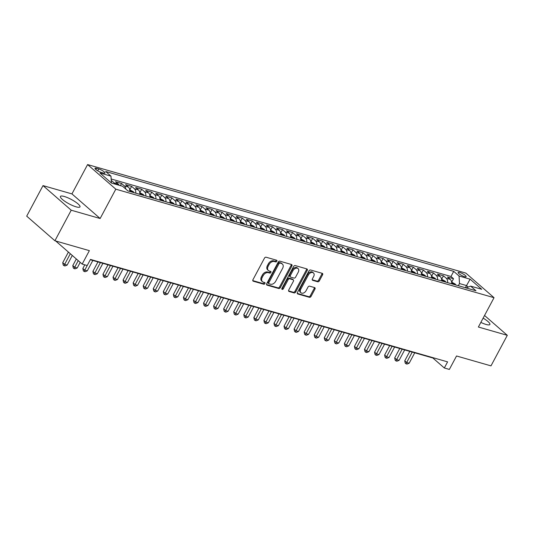 <?xml version="1.0" encoding="UTF-8"?>
<svg xmlns="http://www.w3.org/2000/svg" width="534" height="534" viewBox="0 0 534 534"><rect width="100%" height="100%" fill="white"/><g stroke="black" fill="none" stroke-linecap="round" stroke-linejoin="round"><path stroke-width="0.8" d="M276.839 261.273A0.975 0.688 131.1 0 0 276.599 260.232L266.106 257.221A1.395 0.981 131.1 0 0 264.477 258.136L252.949 279.729A1.395 0.981 131.1 0 0 253.016 281.064A1.395 0.981 131.1 0 0 253.296 281.211L263.789 284.221A0.975 0.688 131.1 0 0 264.684 282.539L263.322 282.152A4.466 3.131 131.1 0 1 262.441 281.678A4.466 3.131 131.1 0 1 262.214 277.406L263.175 275.611A4.466 3.131 131.1 0 1 268.382 272.674L269.743 273.068A0.975 0.688 131.1 0 0 270.638 271.385L269.283 270.998A4.466 3.131 131.1 0 1 268.395 270.524A4.466 3.131 131.1 0 1 268.168 266.252L269.129 264.45A4.466 3.131 131.1 0 1 274.342 261.52L275.698 261.914A0.975 0.688 131.1 0 0 276.839 261.273M268.395 270.524L267.634 269.857A4.466 3.131 131.1 0 1 267.407 265.585L268.368 263.789A4.466 3.131 131.1 0 1 273.582 260.859L274.937 261.246A0.975 0.688 131.1 0 0 276.212 260.118M252.776 280.617L263.022 283.554A0.975 0.688 131.1 0 0 264.297 282.433M262.441 281.678L261.68 281.011A4.466 3.131 131.1 0 1 261.453 276.745L262.414 274.943A4.466 3.131 131.1 0 1 267.621 272.013L268.982 272.4A0.975 0.688 131.1 0 0 270.251 271.279M480.847 322.396A11.081 2.463 28.1 0 0 486.067 324.452A11.081 2.463 28.1 0 0 489.892 324.485A11.081 2.463 28.1 0 0 483.13 318.13M64.247 196.472A11.081 2.463 28.1 0 0 60.415 196.439A11.081 2.463 28.1 0 0 65.302 201.618A11.081 2.463 28.1 0 0 76.142 206.845A11.081 2.463 28.1 0 0 79.973 206.878A11.081 2.463 28.1 0 0 75.087 201.698A11.081 2.463 28.1 0 0 64.247 196.472M459.687 272.44A4.546 1.008 28.1 0 0 458.119 272.427A4.546 1.008 28.1 0 0 460.121 274.549A4.546 1.008 28.1 0 0 464.567 276.699A4.546 1.008 28.1 0 0 466.142 276.712A4.546 1.008 28.1 0 0 464.133 274.583A4.546 1.008 28.1 0 0 459.687 272.44M317.723 281.785A1.395 0.981 131.1 0 0 319.352 280.864L322.583 274.81A1.395 0.981 131.1 0 0 322.516 273.475A1.395 0.981 131.1 0 0 322.236 273.328L310.588 269.984A1.395 0.981 131.1 0 0 308.959 270.898L297.431 292.492A1.395 0.981 131.1 0 0 297.498 293.827A1.395 0.981 131.1 0 0 297.778 293.974L309.426 297.318A1.395 0.981 131.1 0 0 311.055 296.397L314.967 289.081A1.395 0.981 131.1 0 0 314.893 287.746A1.395 0.981 131.1 0 0 314.619 287.599L309.633 286.171A1.395 0.981 131.1 0 0 308.005 287.085L306.062 290.716A3.731 2.617 131.1 0 1 300.969 292.766A3.731 2.617 131.1 0 1 300.782 289.201L308.372 274.983A3.731 2.617 131.1 0 1 313.465 272.934A3.731 2.617 131.1 0 1 313.652 276.499L312.39 278.868A1.395 0.981 131.1 0 0 312.463 280.203A1.395 0.981 131.1 0 0 312.737 280.35L317.723 281.785L316.962 281.118A1.395 0.981 131.1 0 0 318.591 280.203L321.822 274.142A1.395 0.981 131.1 0 0 321.995 273.254M71.222 210.209L100.145 218.506L71.936 193.902L43.014 185.605L71.222 210.209L54.909 240.761L89.365 250.646L82.183 264.09L87.216 265.531L90.48 259.424L447.592 361.872L444.328 367.986L449.354 369.428L456.537 355.984L490.986 365.87L507.3 335.319L484.545 315.474M100.145 218.506L115.805 189.176L494.037 297.692L478.377 327.022L507.3 335.319M291.878 265.999A1.395 0.981 131.1 0 0 291.804 264.664A1.395 0.981 131.1 0 0 291.531 264.517L279.876 261.173A1.395 0.981 131.1 0 0 278.254 262.087L266.72 283.681A1.395 0.981 131.1 0 0 266.793 285.016A1.395 0.981 131.1 0 0 267.067 285.163L278.721 288.507A1.395 0.981 131.1 0 0 280.35 287.592L291.878 265.999L291.117 265.331A1.395 0.981 131.1 0 0 291.29 264.443M295.235 265.578L306.883 268.922A1.395 0.981 131.1 0 1 307.163 269.069A1.395 0.981 131.1 0 1 307.23 270.404L295.702 291.998A1.395 0.981 131.1 0 1 294.074 292.912L289.088 291.484A1.395 0.981 131.1 0 1 288.814 291.33A1.395 0.981 131.1 0 1 288.74 289.995L293.42 281.244A1.395 0.981 131.1 0 0 293.346 279.909A1.395 0.981 131.1 0 0 293.073 279.756L289.762 278.808A1.395 0.981 131.1 0 0 288.133 279.729L283.267 288.841A0.975 0.688 131.1 0 1 281.885 288.447L293.607 266.493A1.395 0.981 131.1 0 1 295.235 265.578M54.909 240.761L26.7 216.157L43.014 185.605M451.697 282.146L453.526 278.715L447.492 276.979L450.275 279.409L446.25 278.254A5.68 3.845 106 0 1 447.625 282.64M441.638 279.255L443.467 275.824L437.433 274.096L440.216 276.519L436.191 275.37A5.68 3.845 106 0 1 437.566 279.749M431.579 276.372L433.408 272.941L427.374 271.205L430.157 273.635L426.132 272.48A5.68 3.845 106 0 1 427.507 276.866M421.52 273.488L423.349 270.057L417.314 268.322L420.098 270.751L416.073 269.597A5.68 3.845 106 0 1 417.448 273.982M411.46 270.598L413.289 267.167L407.255 265.438L410.039 267.861L406.014 266.706A5.68 3.845 106 0 1 407.389 271.092M401.401 267.714L403.23 264.283L397.196 262.548L399.979 264.977L395.954 263.823A5.68 3.845 106 0 1 397.329 268.208M391.342 264.824L393.171 261.393L387.137 259.664L389.92 262.094L385.895 260.939A5.68 3.845 106 0 1 387.27 265.325M381.283 261.94L383.112 258.509L377.077 256.781L379.861 259.204L375.836 258.049A5.68 3.845 106 0 1 377.211 262.434M371.217 259.057L373.052 255.626L367.018 253.89L369.802 256.32L365.777 255.165A5.68 3.845 106 0 1 367.152 259.551M361.158 256.166L362.993 252.736L356.959 251.007L359.742 253.436L355.717 252.282A5.68 3.845 106 0 1 357.092 256.66M351.098 253.283L352.934 249.852L346.9 248.123L349.683 250.546L345.658 249.391A5.68 3.845 106 0 1 347.033 253.777M341.039 250.399L342.875 246.968L336.841 245.233L339.617 247.663L335.599 246.508A5.68 3.845 106 0 1 336.974 250.893M330.98 247.509L332.815 244.078L326.781 242.349L329.558 244.772L325.54 243.624A5.68 3.845 106 0 1 326.915 248.003M320.921 244.625L322.756 241.194L316.722 239.459L319.499 241.889L315.481 240.734A5.68 3.845 106 0 1 316.856 245.119M310.861 241.742L312.697 238.304L306.656 236.575L309.44 239.005L305.421 237.85A5.68 3.845 106 0 1 306.796 242.236M300.802 238.852L302.638 235.421L296.597 233.692L299.38 236.115L295.362 234.96A5.68 3.845 106 0 1 296.737 239.345M290.743 235.968L292.579 232.537L286.538 230.801L289.321 233.231L285.296 232.076A5.68 3.845 106 0 1 286.678 236.462M280.684 233.078L282.519 229.647L276.478 227.918L279.262 230.348L275.237 229.193A5.68 3.845 106 0 1 276.619 233.578M270.625 230.194L272.46 226.763L266.419 225.034L269.203 227.457L265.178 226.303A5.68 3.845 106 0 1 266.553 230.688M260.565 227.31L262.394 223.879L256.36 222.144L259.144 224.574L255.118 223.419A5.68 3.845 106 0 1 256.494 227.804M250.506 224.42L252.335 220.989L246.301 219.26L249.084 221.69L245.059 220.535A5.68 3.845 106 0 1 246.434 224.914M240.447 221.537L242.276 218.106L236.242 216.377L239.025 218.8L235 217.645A5.68 3.845 106 0 1 236.375 222.031M230.388 218.653L232.217 215.222L226.182 213.487L228.966 215.916L224.941 214.761A5.68 3.845 106 0 1 226.316 219.147M220.328 215.763L222.157 212.332L216.123 210.603L218.907 213.026L214.882 211.878A5.68 3.845 106 0 1 216.257 216.257M210.269 212.879L212.098 209.448L206.064 207.713L208.847 210.142L204.822 208.988A5.68 3.845 106 0 1 206.197 213.373M200.21 209.989L202.039 206.558L196.005 204.829L198.788 207.259L194.763 206.104A5.68 3.845 106 0 1 196.138 210.489M190.151 207.105L191.98 203.674L185.945 201.945L188.729 204.368L184.704 203.214A5.68 3.845 106 0 1 186.079 207.599M180.091 204.222L181.92 200.791L175.886 199.055L178.67 201.485L174.645 200.33A5.68 3.845 106 0 1 176.02 204.716M170.032 201.331L171.861 197.9L165.827 196.172L168.611 198.601L164.585 197.447A5.68 3.845 106 0 1 165.961 201.832M159.973 198.448L161.802 195.017L155.768 193.288L158.551 195.711L154.526 194.556A5.68 3.845 106 0 1 155.901 198.942M149.914 195.564L151.743 192.133L145.709 190.398L148.492 192.827L144.467 191.673A5.68 3.845 106 0 1 145.842 196.058M139.855 192.674L141.684 189.243L135.649 187.514L138.433 189.944L134.408 188.789A5.68 3.845 106 0 1 135.783 193.168M129.795 189.79L131.624 186.359L125.59 184.631L128.374 187.054L124.349 185.899A5.68 3.845 106 0 1 125.724 189.003M120.41 185.638L121.565 183.476L115.531 181.74L118.314 184.17A5.68 3.845 106 0 1 119.149 185.271M101.246 172.415L103.456 173.049A4.405 0.981 28.1 0 0 104.978 173.063A4.405 0.981 28.1 0 0 103.035 171.007A4.405 0.981 28.1 0 0 98.73 168.924L96.514 168.29A4.405 0.981 28.1 0 0 94.992 168.277A4.405 0.981 28.1 0 0 96.934 170.339A4.405 0.981 28.1 0 0 101.246 172.415M115.805 189.176L87.596 164.572L465.828 273.088L494.037 297.692M453.526 278.715L450.976 276.485L453.713 271.352L105.659 171.494L110.992 176.153L111.392 182.975M453.713 271.352L459.053 276.005L470.114 279.182L481.708 289.288L470.641 286.117L475.974 290.77L127.92 190.912L122.58 186.259L111.513 183.082L99.925 172.976L110.992 176.153M111.279 181.013L111.506 180.585L114.289 183.015A5.68 3.845 106 0 1 115.124 184.123M121.565 183.476L124.349 185.899M131.624 186.359L134.408 188.789M141.684 189.243L144.467 191.673M151.743 192.133L154.526 194.556M161.802 195.017L164.585 197.447M171.861 197.9L174.645 200.33M181.92 200.791L184.704 203.214M191.98 203.674L194.763 206.104M202.039 206.558L204.822 208.988M212.098 209.448L214.882 211.878M222.157 212.332L224.941 214.761M232.217 215.222L235 217.645M242.276 218.106L245.059 220.535M252.335 220.989L255.118 223.419M262.394 223.879L265.178 226.303M272.46 226.763L275.237 229.193M282.519 229.647L285.296 232.076M292.579 232.537L295.362 234.96M302.638 235.421L305.421 237.85M312.697 238.304L315.481 240.734M322.756 241.194L325.54 243.624M332.815 244.078L335.599 246.508M342.875 246.968L345.658 249.391M352.934 249.852L355.717 252.282M362.993 252.736L365.777 255.165M373.052 255.626L375.836 258.049M383.112 258.509L385.895 260.939M393.171 261.393L395.954 263.823M403.23 264.283L406.014 266.706M413.289 267.167L416.073 269.597M423.349 270.057L426.132 272.48M433.408 272.941L436.191 275.37M443.467 275.824L446.25 278.254M450.976 276.485L111.159 178.99M465.381 287.733L466.529 285.577L459.494 283.554L458.339 285.71M71.936 193.902L87.596 164.572M90.313 259.724L432.894 358.007L444.328 367.986M55.71 240.988L82.183 264.09M468.238 287.065L466.529 285.577L470.114 279.182M129.749 191.439A5.68 3.845 -74 0 0 128.374 187.054M139.808 194.323A5.68 3.845 -74 0 0 138.433 189.944M149.867 197.213A5.68 3.845 -74 0 0 148.492 192.827M159.926 200.096A5.68 3.845 -74 0 0 158.551 195.711M169.986 202.987A5.68 3.845 -74 0 0 168.611 198.601M180.045 205.87A5.68 3.845 -74 0 0 178.67 201.485M190.104 208.754A5.68 3.845 -74 0 0 188.729 204.368M200.163 211.644A5.68 3.845 -74 0 0 198.788 207.259M210.222 214.528A5.68 3.845 -74 0 0 208.847 210.142M220.282 217.411A5.68 3.845 -74 0 0 218.907 213.026M230.341 220.302A5.68 3.845 -74 0 0 228.966 215.916M240.4 223.185A5.68 3.845 -74 0 0 239.025 218.8M250.459 226.069A5.68 3.845 -74 0 0 249.084 221.69M260.519 228.959A5.68 3.845 -74 0 0 259.144 224.574M270.578 231.843A5.68 3.845 -74 0 0 269.203 227.457M280.637 234.733A5.68 3.845 -74 0 0 279.262 230.348M290.696 237.617A5.68 3.845 -74 0 0 289.321 233.231M300.755 240.5A5.68 3.845 -74 0 0 299.38 236.115M310.815 243.391A5.68 3.845 -74 0 0 309.44 239.005M320.874 246.274A5.68 3.845 -74 0 0 319.499 241.889M330.94 249.158A5.68 3.845 -74 0 0 329.558 244.772M340.999 252.048A5.68 3.845 -74 0 0 339.617 247.663M351.058 254.932A5.68 3.845 -74 0 0 349.683 250.546M361.118 257.815A5.68 3.845 -74 0 0 359.742 253.436M371.177 260.705A5.68 3.845 -74 0 0 369.802 256.32M381.236 263.589A5.68 3.845 -74 0 0 379.861 259.204M391.295 266.479A5.68 3.845 -74 0 0 389.92 262.094M401.354 269.363A5.68 3.845 -74 0 0 399.979 264.977M411.414 272.247A5.68 3.845 -74 0 0 410.039 267.861M421.473 275.137A5.68 3.845 -74 0 0 420.098 270.751M431.532 278.02A5.68 3.845 -74 0 0 430.157 273.635M441.591 280.904A5.68 3.845 -74 0 0 440.216 276.519M470.641 286.117L466.048 287.926M451.651 283.794A5.68 3.845 -74 0 0 450.275 279.409M459.494 283.554L459.053 276.005M266.553 284.569L277.96 287.839A1.395 0.981 131.1 0 0 279.589 286.925L291.117 265.331M280.07 263.162A0.975 0.688 131.1 0 0 278.928 263.803L268.809 282.76A0.975 0.688 131.1 0 0 269.049 283.794L270.484 284.208A4.466 3.131 131.1 0 0 275.691 281.278L282.613 268.322A4.466 3.131 131.1 0 0 282.386 264.05A4.466 3.131 131.1 0 0 281.498 263.576L279.309 262.501A0.975 0.688 131.1 0 0 278.167 263.142L278.928 263.803M268.856 283.694L268.095 283.027A0.975 0.688 131.1 0 1 268.048 282.092L278.167 263.142M282.386 264.05L281.625 263.382A4.466 3.131 131.1 0 0 280.737 262.908L281.498 263.576M279.309 262.501L280.737 262.908M288.567 290.883L293.313 292.245A1.395 0.981 131.1 0 0 294.942 291.33L306.469 269.737A1.395 0.981 131.1 0 0 306.643 268.849M293.346 279.909L292.585 279.242A1.395 0.981 131.1 0 0 292.305 279.095L289.001 278.147A1.395 0.981 131.1 0 0 287.372 279.062L282.506 288.18L283.267 288.841M281.758 288.807A0.975 0.688 131.1 0 0 282.506 288.18M298.266 272.153A3.731 2.617 131.1 0 0 298.079 268.589A3.731 2.617 131.1 0 0 292.986 270.638L290.309 275.651A1.395 0.981 131.1 0 0 290.383 276.979A1.395 0.981 131.1 0 0 290.656 277.133L293.967 278.081A1.395 0.981 131.1 0 0 295.596 277.166L298.266 272.153M298.079 268.589L297.318 267.921A3.731 2.617 131.1 0 0 292.225 269.977L292.986 270.638M290.383 276.979L289.622 276.318A1.395 0.981 131.1 0 1 289.548 274.983L292.225 269.977M312.216 279.756L316.962 281.118M313.465 272.934L312.704 272.267A3.731 2.617 131.1 0 0 307.611 274.322L308.372 274.983M300.969 292.766L300.208 292.105A3.731 2.617 131.1 0 1 300.021 288.534L307.611 274.322M297.258 293.38L308.665 296.65A1.395 0.981 131.1 0 0 310.294 295.736L314.199 288.42A1.395 0.981 131.1 0 0 314.372 287.532M68.405 252.068L62.732 262.701L64.634 264.363L67.15 265.084L72.29 255.459M70.314 253.73L63.973 265.672L63.206 265.004L62.732 262.701M67.15 265.084L64.974 265.959L63.973 265.672M76.322 258.97L72.791 265.585L74.693 267.254L77.21 267.975L80.207 262.361M78.224 260.639L74.032 268.555L73.265 267.894L72.791 265.585M77.21 267.975L75.034 268.842L74.032 268.555M129.702 189.764L133.286 191.686A3.765 2.55 106 0 1 133.914 192.634M84.793 264.837L82.85 268.475L84.752 270.137L87.269 270.858L92.829 260.445M132.005 192.086A3.765 2.55 -74 0 0 131.865 191.786C130.984 190.958 130.583 190.845 130.656 191.439A3.765 2.55 106 0 1 130.797 191.739M130.57 191.092L130.656 191.439M87.216 265.531L84.092 271.446L83.324 270.778L82.85 268.475M87.269 270.858L85.093 271.733L84.092 271.446M139.761 192.647L143.346 194.57A3.765 2.55 106 0 1 143.973 195.524M97.949 261.914L92.909 271.359L94.812 273.021L97.328 273.742L102.888 263.335M142.064 194.97A3.765 2.55 -74 0 0 141.924 194.67C141.043 193.842 140.642 193.729 140.716 194.329A3.765 2.55 106 0 1 140.856 194.63M140.629 193.982L140.716 194.329M100.372 262.608L94.151 274.329L93.383 273.662L92.909 271.359M97.328 273.742L95.152 274.616L94.151 274.329M149.82 195.537L153.405 197.46A3.765 2.55 106 0 1 154.032 198.408M108.008 264.804L102.969 274.249L104.871 275.911L107.387 276.632L112.948 266.219M152.123 197.86A3.765 2.55 -74 0 0 151.983 197.56C151.102 196.732 150.701 196.612 150.775 197.213A3.765 2.55 106 0 1 150.915 197.513M150.688 196.866L150.775 197.213M110.431 265.498L104.21 277.213L103.442 276.552L102.969 274.249M107.387 276.632L105.211 277.506L104.21 277.213M159.88 198.421L163.464 200.343A3.765 2.55 106 0 1 164.092 201.291M118.067 267.688L113.028 277.133L114.93 278.795L117.447 279.516L123.007 269.103M162.182 200.744A3.765 2.55 -74 0 0 162.042 200.444C161.161 199.616 160.761 199.502 160.834 200.096A3.765 2.55 106 0 1 160.974 200.397M160.747 199.749L160.834 200.096M120.49 268.382L114.269 280.103L113.508 279.436L113.028 277.133M117.447 279.516L115.271 280.39L114.269 280.103M169.939 201.305L173.523 203.227A3.765 2.55 106 0 1 174.151 204.182M128.127 270.571L123.087 280.016L124.989 281.678L127.506 282.399L133.066 271.993M172.242 203.628A3.765 2.55 -74 0 0 172.102 203.327C171.22 202.499 170.82 202.386 170.893 202.987A3.765 2.55 106 0 1 171.034 203.287M170.807 202.64L170.893 202.987M130.55 271.272L124.329 282.987L123.568 282.319L123.087 280.016M127.506 282.399L125.33 283.274L124.329 282.987M179.998 204.195L183.583 206.117A3.765 2.55 106 0 1 184.21 207.065M138.186 273.461L133.146 282.907L135.055 284.569L137.565 285.289L143.125 274.877M182.301 206.518A3.765 2.55 -74 0 0 182.161 206.217C181.28 205.39 180.879 205.276 180.953 205.87A3.765 2.55 106 0 1 181.093 206.171M180.872 205.523L180.953 205.87M140.609 274.156L134.388 285.87L133.627 285.209L133.146 282.907M137.565 285.289L135.396 286.164L134.388 285.87M190.057 207.079L193.642 209.001A3.765 2.55 106 0 1 194.269 209.949M148.245 276.345L143.205 285.79L145.114 287.452L147.624 288.173L153.185 277.76M192.36 209.401A3.765 2.55 -74 0 0 192.22 209.101C191.339 208.273 190.938 208.16 191.012 208.754A3.765 2.55 106 0 1 191.152 209.054M190.932 208.414L191.012 208.754M150.668 277.039L144.447 288.76L143.686 288.093L143.205 285.79M147.624 288.173L145.455 289.048L144.447 288.76M200.117 209.969L203.701 211.885A3.765 2.55 106 0 1 204.328 212.839M158.311 279.235L153.265 288.674L155.174 290.336L157.684 291.063L163.244 280.65M202.419 212.292A3.765 2.55 -74 0 0 202.279 211.991C201.398 211.164 200.998 211.043 201.071 211.644A3.765 2.55 106 0 1 201.211 211.945M200.991 211.297L201.071 211.644M160.727 279.929L154.506 291.644L153.745 290.983L153.265 288.674M157.684 291.063L155.514 291.931L154.506 291.644M210.176 212.852L213.76 214.775A3.765 2.55 106 0 1 214.388 215.723M168.37 282.119L163.324 291.564L165.233 293.226L167.743 293.947L173.303 283.534M212.479 215.175A3.765 2.55 -74 0 0 212.338 214.875C211.457 214.047 211.057 213.934 211.137 214.528A3.765 2.55 106 0 1 211.27 214.828M211.05 214.181L211.137 214.528M170.787 282.813L164.565 294.534L163.804 293.867L163.324 291.564M167.743 293.947L165.573 294.821L164.565 294.534M220.235 215.736L223.819 217.658A3.765 2.55 106 0 1 224.447 218.606M178.429 285.002L173.383 294.448L175.292 296.11L177.802 296.831L183.362 286.418M222.538 218.059A3.765 2.55 -74 0 0 222.398 217.759C221.517 216.931 221.116 216.817 221.196 217.411A3.765 2.55 106 0 1 221.33 217.712M221.109 217.071L221.196 217.411M180.852 285.697L174.625 297.418L173.864 296.75L173.383 294.448M177.802 296.831L175.633 297.705L174.625 297.418M230.294 218.626L233.879 220.549A3.765 2.55 106 0 1 234.506 221.497M188.489 287.893L183.442 297.331L185.351 299L187.861 299.721L193.421 289.308M232.597 220.949A3.765 2.55 -74 0 0 232.457 220.649C231.576 219.821 231.175 219.701 231.255 220.302A3.765 2.55 106 0 1 231.389 220.602M231.169 219.955L231.255 220.302M190.912 288.587L184.684 300.302L183.923 299.641L183.442 297.331M187.861 299.721L185.692 300.589L184.684 300.302M240.353 221.51L243.938 223.432A3.765 2.55 106 0 1 244.565 224.38M198.548 290.776L193.502 300.221L195.411 301.884L197.927 302.604L203.481 292.191M242.656 223.833A3.765 2.55 -74 0 0 242.516 223.532C241.635 222.705 241.234 222.591 241.315 223.185A3.765 2.55 106 0 1 241.448 223.486M241.228 222.838L241.315 223.185M200.971 291.471L194.743 303.192L193.982 302.524L193.502 300.221M197.927 302.604L195.751 303.479L194.743 303.192M250.413 224.393L253.997 226.316A3.765 2.55 106 0 1 254.631 227.27M208.607 293.66L203.561 303.105L205.47 304.767L207.986 305.488L213.54 295.082M252.716 226.716A3.765 2.55 -74 0 0 252.582 226.416C251.694 225.588 251.294 225.475 251.374 226.076A3.765 2.55 106 0 1 251.507 226.376M251.287 225.728L251.374 226.076M211.03 294.354L204.802 306.075L204.041 305.408L203.561 303.105M207.986 305.488L205.81 306.362L204.802 306.075M260.472 227.284L264.056 229.206A3.765 2.55 106 0 1 264.69 230.154M218.666 296.55L213.62 305.995L215.529 307.657L218.046 308.378L223.599 297.965M262.775 229.607A3.765 2.55 -74 0 0 262.641 229.306C261.753 228.479 261.353 228.358 261.433 228.959A3.765 2.55 106 0 1 261.567 229.26M261.346 228.612L261.433 228.959M221.089 297.244L214.862 308.959L214.101 308.298L213.62 305.995M218.046 308.378L215.869 309.253L214.862 308.959M270.531 230.167L274.116 232.09A3.765 2.55 106 0 1 274.75 233.038M228.726 299.434L223.679 308.879L225.588 310.541L228.105 311.262L233.658 300.849M272.834 232.49A3.765 2.55 -74 0 0 272.7 232.19C271.813 231.362 271.412 231.249 271.492 231.843A3.765 2.55 106 0 1 271.626 232.143M271.406 231.496L271.492 231.843M231.149 300.128L224.921 311.849L224.16 311.182L223.679 308.879M228.105 311.262L225.929 312.136L224.921 311.849M280.59 233.051L284.175 234.973A3.765 2.55 106 0 1 284.809 235.928M238.785 302.317L233.738 311.763L235.648 313.425L238.164 314.146L243.724 303.739M282.893 235.374A3.765 2.55 -74 0 0 282.76 235.073C281.872 234.246 281.471 234.132 281.551 234.733A3.765 2.55 106 0 1 281.685 235.033M281.465 234.386L281.551 234.733M241.208 303.018L234.98 314.733L234.219 314.065L233.738 311.763M238.164 314.146L235.988 315.02L234.98 314.733M290.65 235.941L294.234 237.864A3.765 2.55 106 0 1 294.868 238.811M248.844 305.208L243.798 314.653L245.707 316.315L248.223 317.036L253.783 306.623M292.952 238.264A3.765 2.55 -74 0 0 292.819 237.964C291.931 237.136 291.531 237.023 291.611 237.617A3.765 2.55 106 0 1 291.744 237.917M291.524 237.27L291.611 237.617M251.267 305.902L245.039 317.617L244.278 316.956L243.798 314.653M248.223 317.036L246.047 317.91L245.039 317.617M300.715 238.825L304.293 240.747A3.765 2.55 106 0 1 304.927 241.695M258.903 308.091L253.857 317.536L255.766 319.198L258.282 319.919L263.843 309.506M303.012 241.148A3.765 2.55 -74 0 0 302.878 240.847C301.997 240.02 301.59 239.906 301.67 240.5A3.765 2.55 106 0 1 301.81 240.801M301.583 240.16L301.67 240.5M261.326 308.786L255.098 320.507L254.338 319.839L253.857 317.536M258.282 319.919L256.106 320.794L255.098 320.507M310.775 241.715L314.352 243.631A3.765 2.55 106 0 1 314.987 244.585M268.962 310.982L263.916 320.42L265.825 322.082L268.342 322.81L273.902 312.397M313.071 244.038A3.765 2.55 -74 0 0 312.937 243.738C312.056 242.91 311.649 242.79 311.729 243.391A3.765 2.55 106 0 1 311.869 243.691M311.642 243.043L311.729 243.391M271.385 311.676L265.158 323.39L264.397 322.73L263.916 320.42M268.342 322.81L266.166 323.677L265.158 323.39M320.834 244.599L324.418 246.521A3.765 2.55 106 0 1 325.046 247.469M279.022 313.865L273.982 323.31L275.884 324.972L278.401 325.693L283.961 315.28M323.13 246.922A3.765 2.55 -74 0 0 322.997 246.621C322.115 245.794 321.708 245.68 321.788 246.274A3.765 2.55 106 0 1 321.929 246.574M321.702 245.927L321.788 246.274M281.445 314.559L275.217 326.281L274.456 325.613L273.982 323.31M278.401 325.693L276.225 326.568L275.217 326.281M330.893 247.482L334.478 249.405A3.765 2.55 106 0 1 335.105 250.353M289.081 316.749L284.041 326.194L285.944 327.856L288.46 328.577L294.02 318.164M333.189 249.805A3.765 2.55 -74 0 0 333.056 249.505C332.175 248.677 331.768 248.564 331.848 249.158A3.765 2.55 106 0 1 331.988 249.458M331.761 248.817L331.848 249.158M291.504 317.443L285.276 329.164L284.515 328.497L284.041 326.194M288.46 328.577L286.284 329.451L285.276 329.164M340.952 250.373L344.537 252.295A3.765 2.55 106 0 1 345.164 253.243M299.14 319.639L294.101 329.077L296.003 330.746L298.519 331.467L304.08 321.054M343.255 252.695A3.765 2.55 -74 0 0 343.115 252.395C342.234 251.567 341.827 251.447 341.907 252.048A3.765 2.55 106 0 1 342.047 252.348M341.82 251.701L341.907 252.048M301.563 320.333L295.335 332.048L294.574 331.387L294.101 329.077M298.519 331.467L296.343 332.342L295.335 332.048M351.012 253.256L354.596 255.179A3.765 2.55 106 0 1 355.223 256.126M309.199 322.523L304.16 331.968L306.062 333.63L308.579 334.351L314.139 323.938M353.314 255.579A3.765 2.55 -74 0 0 353.174 255.279C352.293 254.451 351.886 254.338 351.966 254.932A3.765 2.55 106 0 1 352.106 255.232M351.879 254.584L351.966 254.932M311.622 323.217L305.395 334.938L304.634 334.271L304.16 331.968M308.579 334.351L306.403 335.225L305.395 334.938M361.071 256.14L364.655 258.062A3.765 2.55 106 0 1 365.283 259.017M319.259 325.406L314.219 334.851L316.121 336.513L318.638 337.234L324.198 326.828M363.374 258.463A3.765 2.55 -74 0 0 363.233 258.162C362.352 257.335 361.945 257.221 362.025 257.822A3.765 2.55 106 0 1 362.165 258.122M361.939 257.475L362.025 257.822M321.682 326.1L315.461 337.822L314.693 337.154L314.219 334.851M318.638 337.234L316.462 338.109L315.461 337.822M371.13 259.03L374.714 260.952A3.765 2.55 106 0 1 375.342 261.9M329.318 328.297L324.278 337.742L326.181 339.404L328.697 340.125L334.257 329.712M373.433 261.353A3.765 2.55 -74 0 0 373.293 261.053C372.412 260.225 372.011 260.105 372.085 260.705A3.765 2.55 106 0 1 372.225 261.006M371.998 260.358L372.085 260.705M331.741 328.991L325.52 340.705L324.752 340.045L324.278 337.742M328.697 340.125L326.521 340.999L325.52 340.705M381.189 261.914L384.774 263.836A3.765 2.55 106 0 1 385.401 264.784M339.377 331.18L334.337 340.625L336.24 342.287L338.756 343.008L344.317 332.595M383.492 264.237A3.765 2.55 -74 0 0 383.352 263.936C382.471 263.108 382.07 262.995 382.144 263.589A3.765 2.55 106 0 1 382.284 263.889M382.057 263.249L382.144 263.589M341.8 331.874L335.579 343.596L334.811 342.928L334.337 340.625M338.756 343.008L336.58 343.883L335.579 343.596M391.248 264.797L394.833 266.72A3.765 2.55 106 0 1 395.46 267.674M349.436 334.064L344.397 343.509L346.299 345.171L348.815 345.892L354.376 335.486M393.551 267.12A3.765 2.55 -74 0 0 393.411 266.82C392.53 265.992 392.13 265.879 392.203 266.479A3.765 2.55 106 0 1 392.343 266.78M392.116 266.132L392.203 266.479M351.859 334.765L345.638 346.479L344.871 345.812L344.397 343.509M348.815 345.892L346.639 346.766L345.638 346.479M401.308 267.688L404.892 269.61A3.765 2.55 106 0 1 405.52 270.558M359.495 336.954L354.456 346.399L356.358 348.061L358.875 348.782L364.435 338.369M403.611 270.01A3.765 2.55 -74 0 0 403.47 269.71C402.589 268.882 402.189 268.769 402.262 269.363A3.765 2.55 106 0 1 402.402 269.663M402.175 269.016L402.262 269.363M361.918 337.648L355.697 349.363L354.93 348.702L354.456 346.399M358.875 348.782L356.699 349.657L355.697 349.363M411.367 270.571L414.951 272.494A3.765 2.55 106 0 1 415.579 273.441M369.555 339.838L364.515 349.283L366.417 350.945L368.934 351.666L374.494 341.253M413.67 272.894A3.765 2.55 -74 0 0 413.53 272.594C412.649 271.766 412.248 271.652 412.321 272.247A3.765 2.55 106 0 1 412.462 272.547M412.235 271.906L412.321 272.247M371.978 340.532L365.757 352.253L364.989 351.586L364.515 349.283M368.934 351.666L366.758 352.54L365.757 352.253M421.426 273.461L425.011 275.377A3.765 2.55 106 0 1 425.638 276.332M379.614 342.728L374.574 352.166L376.477 353.828L378.993 354.556L384.553 344.143M423.729 275.784A3.765 2.55 -74 0 0 423.589 275.484C422.708 274.656 422.307 274.536 422.381 275.137A3.765 2.55 106 0 1 422.521 275.437M422.294 274.79L422.381 275.137M382.037 343.422L375.816 355.137L375.055 354.476L374.574 352.166M378.993 354.556L376.817 355.424L375.816 355.137M431.485 276.345L435.07 278.267A3.765 2.55 106 0 1 435.697 279.215M389.673 345.611L384.634 355.057L386.543 356.719L389.052 357.44L394.613 347.027M433.788 278.668A3.765 2.55 -74 0 0 433.648 278.368C432.767 277.54 432.366 277.426 432.44 278.02A3.765 2.55 106 0 1 432.58 278.321M432.36 277.673L432.44 278.02M392.096 346.306L385.875 358.027L385.114 357.359L384.634 355.057M389.052 357.44L386.876 358.314L385.875 358.027M441.545 279.229L445.129 281.151A3.765 2.55 106 0 1 445.756 282.099M399.732 348.495L394.693 357.94L396.602 359.602L399.112 360.323L404.672 349.91M443.847 281.551A3.765 2.55 -74 0 0 443.707 281.251C442.826 280.423 442.426 280.31 442.499 280.904A3.765 2.55 106 0 1 442.639 281.204M442.419 280.564L442.499 280.904M402.155 349.189L395.934 360.911L395.173 360.243L394.693 357.94M399.112 360.323L396.942 361.198L395.934 360.911M451.604 282.119L455.188 284.041A3.765 2.55 106 0 1 455.816 284.989M409.798 351.385L404.752 360.824L406.661 362.493L409.171 363.213L414.731 352.8M453.907 284.442A3.765 2.55 -74 0 0 453.766 284.141C452.885 283.314 452.485 283.194 452.558 283.794A3.765 2.55 106 0 1 452.699 284.095M452.478 283.447L452.558 283.794M412.215 352.08L405.994 363.794L405.233 363.133L404.752 360.824M409.171 363.213L407.001 364.088L405.994 363.794M118.314 184.17L114.289 183.015M95.853 169.538L96.514 168.29M97.715 170.827L98.73 168.924M273.582 260.859L274.342 261.52M268.368 263.789L269.129 264.45M267.407 265.585L268.168 266.252M268.982 272.4L269.743 273.068M267.621 272.013L268.382 272.674M262.414 274.943L263.175 275.611M261.453 276.745L262.214 277.406M263.022 283.554L263.789 284.221M252.836 280.811L253.296 281.211M274.937 261.246L275.698 261.914M279.589 286.925L280.35 287.592M277.96 287.839L278.721 288.507M266.606 284.762L267.067 285.163M268.048 282.092L268.809 282.76M306.469 269.737L307.23 270.404M294.942 291.33L295.702 291.998M293.313 292.245L294.074 292.912M288.627 291.077L289.088 291.484M292.305 279.095L293.073 279.756M289.001 278.147L289.762 278.808M287.372 279.062L288.133 279.729M289.548 274.983L290.309 275.651M312.277 279.95L312.737 280.35M300.021 288.534L300.782 289.201M314.199 288.42L314.967 289.081M310.294 295.736L311.055 296.397M308.665 296.65L309.426 297.318M297.318 293.573L297.778 293.974M321.822 274.142L322.583 274.81M318.591 280.203L319.352 280.864M133.22 191.646L129.775 190.658M143.279 194.53L139.835 193.542M153.338 197.413L149.894 196.425M163.397 200.303L159.953 199.316M173.457 203.187L170.012 202.199M183.522 206.077L180.071 205.083M193.582 208.961L190.131 207.973M203.641 211.844L200.19 210.857M213.7 214.735L210.249 213.74M223.759 217.618L220.308 216.63M233.819 220.502L230.368 219.514M243.878 223.392L240.427 222.404M253.937 226.276L250.486 225.288M263.996 229.159L260.545 228.172M274.055 232.05L270.604 231.062M284.115 234.933L280.664 233.945M294.174 237.824L290.723 236.829M304.233 240.707L300.782 239.719M314.292 243.591L310.848 242.603M324.352 246.481L320.907 245.486M334.411 249.365L330.967 248.377M344.47 252.248L341.026 251.26M354.529 255.139L351.085 254.151M364.589 258.022L361.144 257.034M374.648 260.906L371.203 259.918M384.707 263.796L381.263 262.808M394.766 266.68L391.322 265.692M404.825 269.57L401.381 268.575M414.885 272.453L411.44 271.466M424.944 275.337L421.5 274.349M435.01 278.227L431.559 277.233M445.069 281.111L441.618 280.123M455.128 283.995L451.677 283.007"/></g></svg>
